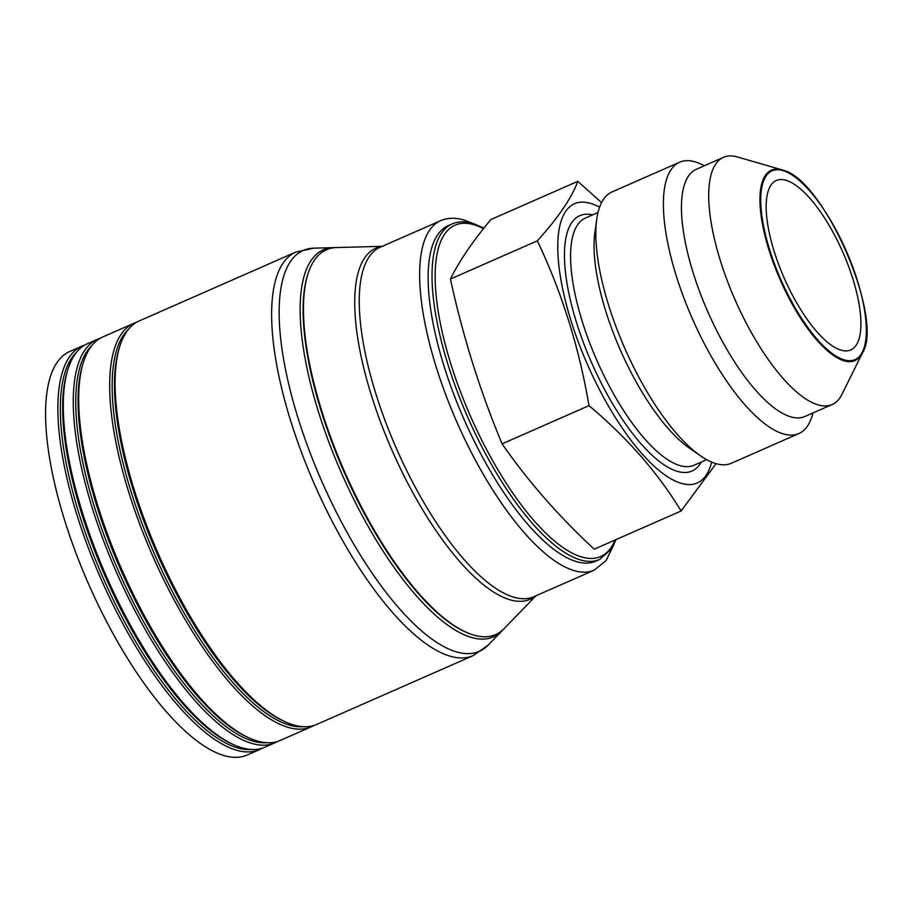 <?xml version="1.0" encoding="UTF-8"?>
<svg xmlns="http://www.w3.org/2000/svg" width="912" height="912" viewBox="0 0 912 912"><rect width="100%" height="100%" fill="white"/><g stroke="black" fill="none" stroke-linecap="round" stroke-linejoin="round"><path stroke-width="1.37" d="M840.055 349.832A92.534 32.034 66.3 0 0 850.782 349.934A92.534 32.034 66.3 0 0 848.274 265.574A92.534 32.034 66.3 0 0 787.022 180.622A92.534 32.034 66.3 0 0 776.294 180.508A92.534 32.034 66.3 0 0 778.814 264.879A92.534 32.034 66.3 0 0 840.055 349.832M783.374 170.316A103.991 36.001 66.3 0 0 782.131 169.917L737.534 156.978A135.01 46.74 66.3 0 0 723.49 157.343A135.01 46.74 66.3 0 0 727.16 280.417A135.01 46.74 66.3 0 0 816.502 404.358A135.01 46.74 -113.7 0 0 832.166 404.518A135.01 46.74 -113.7 0 0 841.913 394.406L862.535 352.796C884.332 318.676 824.129 179.949 783.419 170.327L782.131 169.917A103.991 36.001 66.3 0 0 769.443 251.473A103.991 36.001 66.3 0 0 842.973 360.457A103.991 36.001 66.3 0 0 862.535 352.796M832.166 404.518L804.908 416.499A135.01 46.74 -113.7 0 1 789.256 416.339A135.01 46.74 66.3 0 1 699.903 292.399A135.01 46.74 66.3 0 1 696.244 169.324L723.49 157.343M704.417 165.722L701.146 164.183A148.189 51.3 66.3 0 0 696.791 162.393A148.189 51.3 66.3 0 0 679.611 162.222A148.189 51.3 66.3 0 0 683.635 297.323A148.189 51.3 66.3 0 0 781.709 433.371A148.189 51.3 66.3 0 0 798.901 433.542A148.189 51.3 66.3 0 0 812.022 416.351L813.094 412.897M679.611 162.222L612.089 191.908A148.189 51.3 66.3 0 0 596.722 219.404A148.189 51.3 66.3 0 0 624.766 348.224A148.189 51.3 66.3 0 0 700.735 455.966A148.189 51.3 66.3 0 0 714.187 463.057A148.189 51.3 66.3 0 0 731.378 463.239L798.901 433.542M596.722 219.404L594.863 232.788A135.01 46.74 66.3 0 0 620.411 350.14A135.01 46.74 66.3 0 0 689.62 448.294L700.735 455.966M711.645 462.088A152.532 52.805 -113.7 0 1 679.565 482.801A152.532 52.805 -113.7 0 1 571.083 320.956A152.532 52.805 -113.7 0 1 592.162 203.889A152.532 52.805 -113.7 0 1 599.594 207.229M716.057 463.649L681.127 510.982C657.769 472.633 627.057 437.521 588.992 405.646C579.131 347.461 561.917 292.524 537.339 240.825C558.19 217.751 571.687 197.927 577.82 181.328L601.567 202.624M577.82 181.328L490.907 219.541C472.587 241.486 459.101 261.311 450.437 279.038C462.817 336.118 480.031 391.066 502.09 443.859C527.991 481.137 558.703 516.249 594.214 549.184L681.127 510.982M537.339 240.825L450.437 279.038M588.992 405.646L502.09 443.859M81.989 346.104L69.711 351.508A220.396 76.3 66.3 0 0 75.696 552.433A220.396 76.3 66.3 0 0 221.559 754.76A220.396 76.3 -113.7 0 0 247.118 755.022L259.407 749.618A220.396 76.3 -113.7 0 1 233.848 749.356A220.396 76.3 -113.7 0 1 87.985 547.029A220.396 76.3 -113.7 0 1 81.989 346.104A220.396 76.3 -113.7 0 1 84.793 345.055M291.11 724.185A220.396 76.3 -113.7 0 1 284.635 721.529A220.396 76.3 -113.7 0 1 158.118 553.39A220.396 76.3 -113.7 0 1 119.746 346.503A220.396 76.3 -113.7 0 1 139.262 320.921L295.762 252.111A220.396 76.3 66.3 0 0 301.747 453.047A220.396 76.3 66.3 0 0 447.61 655.375A220.396 76.3 66.3 0 0 473.168 655.625L316.669 724.436A220.396 76.3 -113.7 0 1 291.11 724.185M313.865 725.485A220.396 76.3 -113.7 0 1 311.209 726.841L280.269 740.441A220.396 76.3 -113.7 0 1 254.71 740.179A220.396 76.3 -113.7 0 1 248.235 737.534A220.396 76.3 -113.7 0 1 121.718 569.396A220.396 76.3 -113.7 0 1 83.345 362.497A220.396 76.3 -113.7 0 1 102.862 336.927L133.802 323.327A220.396 76.3 -113.7 0 1 136.595 322.278M311.209 726.841A220.396 76.3 -113.7 0 1 285.65 726.579A220.396 76.3 -113.7 0 1 139.787 524.252A220.396 76.3 -113.7 0 1 133.802 323.327M277.476 741.49A220.396 76.3 -113.7 0 1 274.808 742.847L264.868 747.213A220.396 76.3 -113.7 0 1 239.309 746.962A220.396 76.3 -113.7 0 1 232.822 744.306A220.396 76.3 -113.7 0 1 106.305 576.167A220.396 76.3 -113.7 0 1 67.944 369.269A220.396 76.3 -113.7 0 1 87.449 343.699L97.402 339.332A220.396 76.3 -113.7 0 1 100.195 338.284M274.808 742.847A220.396 76.3 -113.7 0 1 249.25 742.585A220.396 76.3 -113.7 0 1 103.387 540.257A220.396 76.3 -113.7 0 1 97.402 339.332M119.746 346.503L119.073 348.635A218.584 75.673 66.3 0 0 157.126 553.823A218.584 75.673 66.3 0 0 282.606 720.583L284.635 721.529M262.063 748.262A220.396 76.3 -113.7 0 1 259.407 749.618M503.059 629.69A211.39 73.188 -113.7 0 1 501.976 630.865A211.39 73.188 -113.7 0 1 468.928 636.633A211.39 73.188 -113.7 0 1 324.056 428.845A211.39 73.188 -113.7 0 1 333.484 247.631A211.39 73.188 -113.7 0 1 335.08 247.631M535.937 595.787L504.176 628.585A210.193 72.766 -113.7 0 1 471.322 634.33A210.193 72.766 -113.7 0 1 465.143 631.799A210.193 72.766 -113.7 0 1 344.485 471.447A210.193 72.766 -113.7 0 1 307.891 274.136A210.193 72.766 -113.7 0 1 336.642 247.551L382.288 246.32M307.891 274.136L307.526 275.299A209.201 72.424 66.3 0 0 343.949 471.686A209.201 72.424 66.3 0 0 464.037 631.286L465.143 631.799M599.617 559.478L595.718 561.188A183.266 63.452 -113.7 0 1 574.457 560.983A183.266 63.452 66.3 0 1 453.173 392.73A183.266 63.452 66.3 0 1 448.191 225.652L452.09 223.942A183.266 63.452 66.3 0 0 457.072 391.02A183.266 63.452 66.3 0 0 578.368 559.261A183.266 63.452 66.3 0 0 599.617 559.478L611.53 548.899L616.045 539.585M303.08 726.704A218.584 75.673 -113.7 0 1 286.687 724.231A218.584 75.673 66.3 0 1 146.764 535.743A218.584 75.673 66.3 0 1 128.41 329.403M83.345 362.497L82.673 364.64A218.584 75.673 66.3 0 0 120.737 569.829A218.584 75.673 66.3 0 0 246.206 736.577L248.235 737.534M92.009 345.409A218.584 75.673 66.3 0 0 110.363 551.749A218.584 75.673 66.3 0 0 250.287 740.236A218.584 75.673 -113.7 0 0 266.692 742.699M67.944 369.269L67.271 371.412A218.584 75.673 66.3 0 0 105.325 576.601A218.584 75.673 66.3 0 0 230.804 743.36L232.822 744.306M76.608 352.18A218.584 75.673 66.3 0 0 94.962 558.52A218.584 75.673 66.3 0 0 234.886 747.008A218.584 75.673 -113.7 0 0 251.279 749.482M843.087 359.51A103.136 35.705 66.3 0 0 857.337 280.36A103.136 35.705 66.3 0 0 783.989 170.932A103.136 35.705 66.3 0 0 769.739 250.082A103.136 35.705 66.3 0 0 843.087 359.51M598.021 212.496L585.367 218.071A135.01 46.74 66.3 0 0 589.027 341.145A135.01 46.74 66.3 0 0 678.38 465.086A135.01 46.74 66.3 0 0 694.032 465.245L706.697 459.682M592.629 214.879A139.479 48.29 66.3 0 0 577.775 326.473A139.479 48.29 66.3 0 0 675.826 470.866A139.479 48.29 66.3 0 0 701.294 462.053M333.484 247.631L313.682 248.167A218.948 75.799 66.3 0 0 303.913 435.856A218.948 75.799 66.3 0 0 453.971 651.077A218.948 75.799 66.3 0 0 488.205 645.092L473.168 655.625M535.492 595.981A191.748 66.382 -113.7 0 1 507.824 599.093A191.748 66.382 -113.7 0 1 377.83 414.618A191.748 66.382 -113.7 0 1 381.854 246.514M511.655 596.505A190.87 66.086 -113.7 0 1 385.331 421.276A190.87 66.086 -113.7 0 1 380.144 247.266L440.542 220.704A190.87 66.086 66.3 0 0 445.729 394.725A190.87 66.086 66.3 0 0 572.052 569.954A190.87 66.086 -113.7 0 0 594.191 570.171L533.794 596.722A190.87 66.086 -113.7 0 1 511.655 596.505M483.508 228.661A180.998 62.666 66.3 0 0 475.95 225.378A180.998 62.666 66.3 0 0 450.938 364.287A180.998 62.666 66.3 0 0 579.667 556.331A180.998 62.666 66.3 0 0 615.076 540.018M501.976 630.865L488.205 645.092M295.762 252.111L313.682 248.167M594.191 570.171L606.092 560.595L613.833 544.806M472.519 223.372L466.157 220.761C456.878 217.466 448.339 217.455 440.542 220.704M483.884 228.182L474.742 224.09C466.283 221.149 458.736 221.092 452.09 223.942"/></g></svg>
